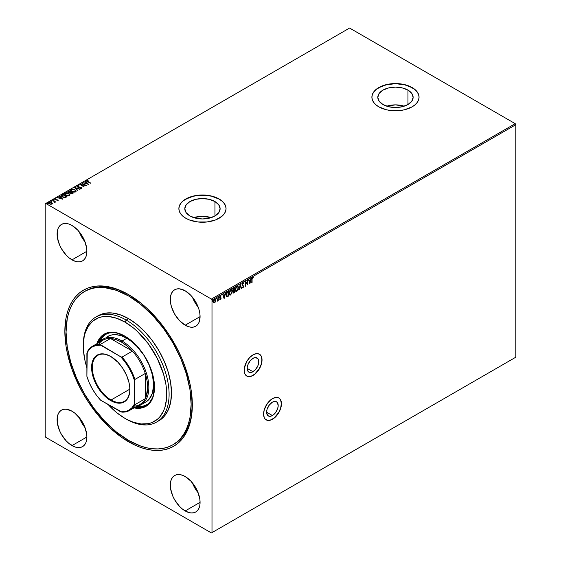 <?xml version="1.0" encoding="UTF-8"?>
<svg xmlns="http://www.w3.org/2000/svg" width="561" height="561" viewBox="0 0 561 561"><rect width="100%" height="100%" fill="white"/><g stroke="black" fill="none" stroke-linecap="round" stroke-linejoin="round"><path stroke-width="0.84" d="M252.976 371.733A8.198 4.733 -60 0 1 248.881 372.139A8.198 4.733 -60 0 1 247.625 365.569A8.198 4.733 -60 0 1 252.976 358.346L255.199 357.574L257.801 358.535L258.663 360.45L258.663 363.065L257.801 365.975L255.199 369.944L251.847 372.259L249.757 372.462L248.158 371.543L247.184 368.388L252.976 371.733L247.184 368.388L247.296 367.013L248.158 364.103L249.757 361.333L252.976 358.346A8.198 4.733 -60 0 1 257.078 357.939A8.198 4.733 -60 0 1 258.333 364.51A8.198 4.733 -60 0 1 252.976 371.733M272.401 415.547A8.198 4.733 -60 0 1 268.298 415.953A8.198 4.733 -60 0 1 267.043 409.39A8.198 4.733 -60 0 1 272.401 402.167L275.619 401.431L277.218 402.356L278.193 405.512L277.751 408.324L275.619 412.559L273.53 414.768L271.265 416.073L269.175 416.283L267.576 415.357L266.601 412.202L272.401 415.547L266.601 412.202L267.043 409.39L269.175 405.154L272.401 402.167A8.198 4.733 -60 0 1 276.496 401.76A8.198 4.733 -60 0 1 277.751 408.324A8.198 4.733 -60 0 1 272.401 415.547M266.138 419.831A12.637 7.293 120 0 0 272.401 419.172L272.52 419.242A12.637 7.293 -60 0 1 266.202 419.866A12.637 7.293 -60 0 1 264.259 409.74A12.637 7.293 -60 0 1 272.52 398.605L267.555 403.212L264.259 409.74L263.579 414.088L264.259 417.643L265.087 418.948L267.555 420.371L269.098 420.434L272.52 419.242L275.935 416.486L278.838 412.573L280.773 408.106L281.454 403.766L280.773 400.21L279.946 398.906L278.838 397.98L275.935 397.419L272.52 398.605A12.637 7.293 -60 0 1 278.838 397.98A12.637 7.293 -60 0 1 280.773 408.106A12.637 7.293 -60 0 1 272.52 419.242L272.401 419.172A12.637 7.293 120 0 0 280.64 408.092A12.637 7.293 120 0 0 278.775 397.945M246.721 376.017A12.637 7.293 120 0 0 252.976 375.358L253.095 375.428A12.637 7.293 -60 0 1 246.777 376.052A12.637 7.293 -60 0 1 244.841 365.926A12.637 7.293 -60 0 1 253.095 354.79L249.68 357.546L246.777 361.459L244.33 368.156L244.33 372.181L244.841 373.822L246.777 376.052L248.13 376.55L251.356 376.235L254.841 374.222L258.06 370.821L261.356 364.292L262.036 359.952L261.356 356.389L260.528 355.085L258.06 353.661L256.517 353.598L253.095 354.79A12.637 7.293 -60 0 1 259.413 354.166A12.637 7.293 -60 0 1 261.356 364.292A12.637 7.293 -60 0 1 253.095 375.428L252.976 375.358A12.637 7.293 120 0 0 261.216 364.278A12.637 7.293 120 0 0 259.357 354.131M129.191 294.953A88.463 51.072 -120 0 0 84.963 291.257A88.463 51.072 60 0 1 85.553 290.907A88.463 51.072 60 0 1 129.191 294.953M128.595 441.809A90.146 52.047 60 0 1 64.852 331.404A90.146 52.047 60 0 1 128.595 294.602L116.155 288.838L110.089 287.085L104.199 286.117L98.547 285.942L93.182 286.559L88.154 287.961L83.519 290.135L79.318 293.059L75.595 296.713L72.376 301.054L69.704 306.04L67.593 311.621L66.072 317.75L64.852 331.404L66.072 346.467L67.593 354.356L72.376 370.442L79.318 386.452L83.519 394.229L88.154 401.753L98.547 415.771L110.089 427.952L122.347 437.846L134.836 445.062L141.028 447.573L147.094 449.319L152.985 450.287L158.637 450.462L164.001 449.845L169.029 448.442L173.665 446.268L177.865 443.344L181.589 439.691L184.807 435.357L187.479 430.371L189.59 424.789L191.112 418.653L192.332 405.007L191.112 389.937L189.59 382.055L184.807 365.961L181.589 357.911L177.865 349.959L169.029 334.651L158.637 320.64L147.094 308.452L141.028 303.192L128.595 294.602A90.146 52.047 60 0 1 192.332 405.007A90.146 52.047 60 0 1 128.595 441.809L129.191 440.771L128.595 441.809M404.165 106.19A17.657 10.196 0 0 0 386.781 106.19L395.477 104.872L404.165 106.19M407.959 90.111L407.959 104.528L402.23 106.737L395.477 107.516L388.717 106.737L382.988 104.528A17.657 10.196 180 0 1 377.812 97.319A17.657 10.196 180 0 1 388.717 87.902A17.657 10.196 180 0 1 407.959 90.111L411.788 93.421L413.134 97.319L411.788 101.218L407.959 104.528L407.959 90.111A17.657 10.196 180 0 1 413.134 97.319A17.657 10.196 180 0 1 402.23 106.737A17.657 10.196 180 0 1 382.988 104.528L379.159 101.218L377.812 97.319L379.159 93.421L382.988 90.111L388.717 87.902L395.477 87.123L402.23 87.902L407.959 90.111M211.153 217.626A17.657 10.196 0 0 0 193.769 217.626L202.458 216.308L211.153 217.626M214.947 201.546L214.947 215.964L209.218 218.173L202.458 218.951L195.705 218.173L189.976 215.964A17.657 10.196 180 0 1 184.8 208.755A17.657 10.196 180 0 1 195.705 199.337A17.657 10.196 180 0 1 214.947 201.546L218.776 204.849L220.122 208.755L218.776 212.654L214.947 215.964L214.947 201.546A17.657 10.196 180 0 1 220.122 208.755A17.657 10.196 180 0 1 209.218 218.173A17.657 10.196 180 0 1 189.976 215.964L186.147 212.654L184.8 208.755L186.147 204.849L189.976 201.546L195.705 199.337L202.458 198.559L209.218 199.337L214.947 201.546M226.048 208.685A23.59 13.618 -0 0 0 219.141 199.12L219.141 198.987A23.59 13.618 180 0 1 226.048 208.615A23.59 13.618 180 0 1 211.49 221.195A23.59 13.618 180 0 1 185.782 218.243L189.359 219.94L197.858 221.974L207.065 221.974L215.564 219.94L222.072 216.181L224.253 213.825L225.599 211.273L226.048 208.615L225.599 205.957L224.253 203.405L222.072 201.048L219.141 198.987L211.49 196.034L207.065 195.256L197.858 195.256L189.359 197.29L182.844 201.048L180.67 203.405L179.324 205.957L178.875 208.615L179.324 211.273L180.67 213.825L182.844 216.181L185.782 218.243A23.59 13.618 180 0 1 178.875 208.615A23.59 13.618 180 0 1 193.433 196.034A23.59 13.618 180 0 1 219.141 198.987L219.141 199.12A23.59 13.618 0 0 0 193.489 196.161A23.59 13.618 0 0 0 178.875 208.685M419.06 97.249A23.59 13.618 -0 0 0 412.153 87.691L412.153 87.551A23.59 13.618 180 0 1 419.06 97.179A23.59 13.618 180 0 1 404.502 109.767A23.59 13.618 180 0 1 378.794 106.814L386.445 109.767L390.87 110.538L400.077 110.538L404.502 109.767L412.153 106.814L415.091 104.746L417.265 102.39L418.611 99.837L419.06 97.179L418.611 94.521L417.265 91.969L415.091 89.613L408.576 85.854L404.502 84.599L400.077 83.82L390.87 83.82L382.371 85.854L375.863 89.613L373.682 91.969L372.336 94.521L371.887 97.179L372.336 99.837L373.682 102.39L375.863 104.746L378.794 106.814A23.59 13.618 180 0 1 371.887 97.179A23.59 13.618 180 0 1 386.445 84.599A23.59 13.618 180 0 1 412.153 87.551L412.153 87.691A23.59 13.618 0 0 0 386.501 84.725A23.59 13.618 0 0 0 371.887 97.249M79.234 231.819A21.059 12.16 -120 0 0 85.013 241.819L81.724 237.051L79.234 231.819M71.997 259.862A21.059 12.16 60 0 1 58.239 241.3A21.059 12.16 60 0 1 61.465 224.428A21.059 12.16 60 0 1 71.997 225.466L69.094 224.12L66.296 223.488L63.723 223.587L61.465 224.428L59.613 225.964L58.239 228.138L57.39 230.88L57.39 237.591L59.613 245.073L61.465 248.747L66.296 255.262L69.094 257.857L74.901 261.209L77.698 261.847L80.272 261.742L82.53 260.907L84.381 259.371L85.756 257.19L86.604 254.456L86.892 251.265L71.997 259.862L86.892 251.265L86.604 247.745L84.381 240.262L82.53 236.588L77.698 230.066L71.997 225.466A21.059 12.16 60 0 1 85.756 244.028A21.059 12.16 60 0 1 82.53 260.907A21.059 12.16 60 0 1 71.997 259.862M79.234 417.545A21.059 12.16 -120 0 0 85.013 427.552L81.724 422.777L79.234 417.545M71.997 445.588A21.059 12.16 60 0 1 58.239 427.033A21.059 12.16 60 0 1 61.465 410.154A21.059 12.16 60 0 1 71.997 411.199L66.296 409.214L63.723 409.32L61.465 410.154L59.613 411.69L58.239 413.871L57.39 416.606L57.39 423.317L59.613 430.799L61.465 434.473L66.296 440.988L69.094 443.583L74.901 446.935L77.698 447.573L80.272 447.468L82.53 446.633L84.381 445.097L85.756 442.917L86.604 440.182L86.892 436.991L71.997 445.588L86.892 436.991L86.604 433.471L84.381 425.988L80.272 418.871L74.901 413.205L71.997 411.199A21.059 12.16 60 0 1 85.756 429.754A21.059 12.16 60 0 1 82.53 446.633A21.059 12.16 60 0 1 71.997 445.588M192.423 482.895A21.059 12.16 -120 0 0 198.201 492.895L194.905 488.126L192.423 482.895M185.186 510.938A21.059 12.16 60 0 1 171.428 492.376A21.059 12.16 60 0 1 174.653 475.504A21.059 12.16 60 0 1 185.186 476.541L182.283 475.195L179.485 474.564L176.911 474.662L174.653 475.504L172.802 477.039L171.428 479.213L170.579 481.955L170.579 488.666L172.802 496.148L174.653 499.823L179.485 506.338L182.283 508.932L188.089 512.284L190.887 512.922L193.461 512.817L195.719 511.983L197.57 510.447L198.945 508.266L199.793 505.531L200.081 502.34L185.186 510.938L200.081 502.34L199.793 498.82L197.57 491.338L195.719 487.663L190.887 481.142L185.186 476.541A21.059 12.16 60 0 1 198.945 495.104A21.059 12.16 60 0 1 195.719 511.983A21.059 12.16 60 0 1 185.186 510.938M192.423 297.162A21.059 12.16 -120 0 0 198.201 307.169L194.905 302.4L192.423 297.162M185.186 325.212A21.059 12.16 60 0 1 171.428 306.65A21.059 12.16 60 0 1 174.653 289.771A21.059 12.16 60 0 1 185.186 290.815L179.485 288.838L176.911 288.936L174.653 289.771L172.802 291.313L171.428 293.487L170.579 296.222L170.579 302.933L171.428 306.65L174.653 314.097L179.485 320.612L185.186 325.212L188.089 326.558L190.887 327.189L193.461 327.091L195.719 326.257L197.57 324.714L198.945 322.54L200.081 316.614L185.186 325.212L200.081 316.614L199.793 313.094L198.945 309.377L195.719 301.93L190.887 295.416L185.186 290.815A21.059 12.16 60 0 1 198.945 309.377A21.059 12.16 60 0 1 195.719 326.257A21.059 12.16 60 0 1 185.186 325.212M45.189 203.804L45.189 436.304L45.189 203.804L349.601 28.05L515.215 123.665L211.399 299.069L45.785 203.454L211.399 299.069L211.995 300.1L515.811 124.696L515.811 357.196L211.995 532.606L211.995 300.1L211.995 532.606L211.399 532.95L515.215 357.546L211.399 532.95L45.785 437.335L211.399 532.95L515.811 357.196L515.215 357.546L515.811 357.196L515.811 124.696L211.995 300.1L211.399 299.069L515.215 123.665L515.811 124.696L515.215 123.665L349.601 28.05L45.189 203.804M215.186 299.097L215.473 301.776L215.775 300.044L215.129 299.083L214.092 299.686L213.439 301.867L214.113 302.989L215.396 301.944L214.372 302.723L215.473 301.776L215.789 300.345L215.312 299.146L214.611 299.216L213.432 301.706L213.748 302.779L214.611 302.856L213.51 302.638M217.927 298.55L217.177 301.299L217.927 300.366L217.927 300.885L218.25 300.696L218.25 297.176L217.128 301.285L217.927 300.366L217.927 300.885L218.25 300.696L218.25 297.176L217.927 298.55M220.291 295.661L221.188 295.899L220.529 295.801L219.94 296.636L219.954 297.695L220.761 298.403L219.849 299.336L220.543 299.434L221.048 298.543L220.171 297.007L221.188 295.899L220.529 295.801L219.849 297.211L220.761 298.403L219.849 299.336L220.473 299.476L219.61 299.195M227.829 296.46L228.46 296.096L228.46 291.285L226.525 292.73L225.908 294.679L226.385 296.713L228.46 296.096L228.46 291.285L227.493 291.846L225.894 295.114L226.833 296.86L227.829 296.46M234.659 287.702L233.411 288.529L232.899 289.595L232.878 290.479L233.502 290.97L233.11 292.218L233.488 293.031L234.659 292.519L234.659 287.702L233.825 288.186L232.843 290.121L233.502 290.97L233.11 292.218L234.07 292.856L234.659 292.519L234.659 287.702M240.276 284.462L238.881 290.079L240.248 285.64L241.258 288.705L241.609 288.508L240.22 284.49L238.881 290.079L240.248 285.64L241.258 288.705L241.609 288.508L240.276 284.462M247.541 280.262L247.541 283.845L245.459 281.468L245.459 286.285L245.781 282.506L247.864 284.897L247.541 280.262L247.541 283.845L245.459 281.468L245.459 286.285L245.781 282.506L247.864 284.897L247.541 280.262M252.085 279.252L252.254 278.081L253.32 277.365L252.534 277.26L251.847 278.277L251.77 282.639L251.854 279.119L252.085 282.456L252.085 279.252L252.534 277.751L253.32 277.365L252.534 277.26L251.77 279.392L252.085 282.456L252.085 279.252M249.897 283.719L251.237 278.137L250.458 280.128L249.287 280.802L248.853 279.504L248.509 279.708L249.841 283.754L251.237 278.137L250.458 280.128L249.287 280.802L248.853 279.504L248.509 279.708L249.897 283.719M242.682 282.674L243.853 283.326L243.004 282.765L242.093 284.139L242.247 285.36L243.32 286.538L242.899 287.393L242.345 287.099L242.401 287.905L243.088 287.744L243.635 286.538L242.366 284.567L242.815 283.382L243.593 283.719L243.853 283.326L242.92 282.814L242.036 284.623L243.32 286.538L242.899 287.393L242.345 287.099L242.093 287.534L242.899 287.884L243.642 286.334L242.359 284.448L242.941 283.291L243.593 283.719L243.853 283.326L242.92 282.814M237.724 286.152L238.509 287.87L238.123 286.447L236.714 286.412L235.683 287.87L235.325 290.163L235.69 291.187L236.553 291.489L238.137 289.742L238.271 287.73L236.686 291.194L238.509 287.87L237.85 286.208L236.903 286.285L235.304 289.742L235.957 291.418L236.924 291.334L235.844 291.341M231.525 289.728L232.31 291.447L231.917 290.023L230.515 289.988L229.484 291.447L229.119 293.747L229.484 294.763L230.354 295.072L232.037 293.045L232.072 291.313L230.487 294.777L232.31 291.447L231.651 289.792L230.697 289.869L229.098 293.326L229.758 295.002L230.725 294.918L229.638 294.918M224.127 298.599L225.466 293.01L224.688 295.002L223.516 295.682L223.089 294.385L222.738 294.588L224.127 298.599L225.466 293.01L224.688 295.002L223.516 295.682L223.089 294.385L222.738 294.588L224.127 298.599M218.755 296.545L219.26 296.867L218.797 297.47L219.197 297.239L219.021 296.797L218.755 297.351L218.993 296.685L218.993 297.491L218.488 297.106M216.301 297.968L216.805 298.354L216.42 298.207L216.336 298.887L216.735 298.655L216.567 298.214L216.301 298.768L216.539 298.108L216.539 298.908L216.034 298.522M212.289 300.282L212.794 300.668L212.409 300.528L212.324 301.201L212.731 300.969L212.556 300.528L212.289 301.082L212.528 300.423L212.528 301.222L212.023 300.836M48.562 202.97L48.947 202.255L48.541 202.83L49.34 203.839L52.103 204.078L52.355 203.061L50.742 202.114L48.821 202.339L48.87 203.496L50.918 204.302L52.482 203.643M53.344 200.964L54.494 201.75L54.508 202.57L54.915 201.876L55.686 201.946L52.636 200.193L54.34 201.595L54.508 202.57L54.915 201.876L55.686 201.946L52.636 200.193L55.448 202.086L53.344 200.964M56.836 200.817L57.958 200.698L57.769 199.884L55.539 199.898L55.273 199.036L55.939 198.699L54.796 198.889L55.195 199.807L57.587 200.165L56.906 200.803L58.028 200.656L57.902 199.968L55.371 199.548L55.153 199.162L55.939 198.699L54.627 199.176M66.387 197.065L67.018 196.701L62.846 194.295L61.226 195.487L61.808 196.609L63.645 197.486L65.413 197.514L67.018 196.701L62.846 194.295L61.878 195.13L62.846 194.295L66.78 196.841L62.846 194.569L61.198 195.656L62.313 196.946L65.244 197.549L66.387 197.065M68.218 191.196L67.853 191.848L68.218 191.196L68.414 192.444L70.139 192.682L70.637 193.419L73.218 193.124L69.052 190.712L67.895 191.49L68.414 192.444L70.139 192.682L71.387 193.692L73.218 193.124L69.052 190.712L72.979 193.257L69.052 190.712L67.832 191.708M74.662 187.472L77.446 190.684L77.79 190.481L75.644 188.068L80.174 189.106L74.613 187.5L77.446 190.684L77.79 190.481L75.644 188.068L80.174 189.106L74.662 187.472M81.934 183.272L85.041 185.067L79.851 184.478L84.017 186.883L81.233 184.906L86.422 185.495L81.934 183.272L85.041 185.067L79.851 184.478L84.017 186.883L81.233 184.906L86.422 185.495L81.934 183.272M86.555 180.859L86.815 180.333L87.509 181.617L90.651 183.061L87.158 180.951L88.084 180.158L86.815 180.333L86.674 181.035L90.328 183.244L87.874 181.729L90.412 183.195L87.874 181.729L87.243 180.579L88.084 180.158L86.527 180.719M88.456 184.324L85.623 181.147L85.272 181.35L86.184 182.367L85.013 183.04L82.895 182.718L88.407 184.359L85.623 181.147L85.272 181.35L86.184 182.367L85.013 183.04L82.895 182.718L88.456 184.324M77.201 185.887L77.453 187.044L81.029 187.633L81.142 188.454L80.055 188.482L81.562 188.426L81.338 187.437L77.776 187.136L78.288 187.037L77.776 187.136L77.649 186.119L79.052 185.866L77.909 185.712L76.927 186.161L77.355 186.988L81.029 187.633L81.226 188.117L80.055 188.482L81.71 188.321L80.966 187.269L77.656 186.785L77.649 186.119L79.052 185.866L77.201 185.887L79.052 186.147L77.201 185.887L76.899 186.322M70.665 190.27L71.184 189.359L70.651 190.13L71.78 191.546L75.595 191.876L76.114 191.098L74.964 189.681L73.154 189.085L70.868 189.604L70.728 190.502L71.422 191.322L73.603 192.157L75.391 191.974L76.107 191.035L74.964 189.681L76.1 191.231M64.466 193.847L64.985 192.942L64.452 193.706L65.574 195.13L69.389 195.452L69.908 194.681L68.765 193.265L66.948 192.668L64.662 193.187L64.529 194.078L65.223 194.898L67.404 195.74L69.192 195.558L69.908 194.611L68.765 193.265L69.894 194.814M62.692 199.204L59.852 196.02L59.508 196.224L60.413 197.241L59.242 197.921L57.131 197.598L62.692 199.204L59.852 196.02L59.508 196.224L60.413 197.241L59.242 197.921L57.131 197.598L62.692 199.204M53.414 200.354L53.33 199.723L54.024 200.13L53.653 199.681L53.253 199.912L54.003 199.807L54.024 200.403M50.953 201.778L50.876 201.147L51.57 201.546L51.191 201.097L50.792 201.329L51.542 201.231L51.57 201.82M46.942 204.092L46.865 203.461L47.559 203.86L47.18 203.412L46.78 203.643L47.538 203.545L47.559 204.141M45.785 437.335L45.189 436.304L45.785 437.335M173.412 444.459A88.463 51.072 -120 0 0 192.332 404.313A88.463 51.072 60 0 1 174.015 444.123L172.823 444.81A88.463 51.072 60 0 1 128.595 440.434A88.463 51.072 60 0 1 70.805 362.476A88.463 51.072 60 0 1 84.36 291.594A88.463 51.072 60 0 1 128.595 295.977A88.463 51.072 60 0 1 186.378 373.928A88.463 51.072 60 0 1 172.823 444.81L168.272 446.949L163.342 448.323L158.076 448.926L152.529 448.751L146.751 447.804L140.797 446.086L128.595 440.434L116.386 431.998L104.655 421.115L93.841 408.198L84.36 393.738L76.584 378.303L70.805 362.476L67.243 346.873L66.044 332.091L67.243 318.69L68.737 312.68L70.805 307.197L73.428 302.309L76.584 298.052L80.237 294.469L84.36 291.594L88.911 289.462L93.841 288.088L99.108 287.477L104.655 287.653L116.386 290.317L128.595 295.977L129.773 295.296L128.595 295.977L140.797 304.413L152.529 315.296L163.342 328.213L172.823 342.666L180.6 358.1L186.378 373.928L189.941 389.53L191.14 404.32L189.941 417.714L188.447 423.73L186.378 429.207L183.756 434.102L180.6 438.358L176.946 441.942L172.823 444.81M419.06 97.179L418.611 94.662L417.265 92.109L415.091 89.753L412.153 87.691L404.502 84.739L395.477 83.701L386.445 84.739L378.794 87.691L375.863 89.753L373.682 92.109L372.336 94.662L371.887 97.319M226.048 208.615L225.599 206.097L224.253 203.545L222.072 201.189L219.141 199.12L211.49 196.168L202.458 195.137L193.433 196.168L185.782 199.12L182.844 201.189L180.67 203.545L179.324 206.097L178.875 208.755M86.815 180.333L88.091 180.446L86.534 180.944M87.151 180.937L87.243 180.579M87.243 180.852L87.874 181.729L87.13 180.965M83.21 182.816L85.013 183.314L86.184 182.367L85.013 183.314L83.21 182.816M85.433 181.526L85.623 181.147L88.182 184.289L85.433 181.526M85.574 183.482L87.425 184.036L85.574 183.482L87.425 184.036L85.574 183.209L86.471 182.69L87.425 183.756L86.471 182.69L85.574 183.482M82.172 183.412L85.924 185.481L82.172 183.412M81.233 185.179L84.101 186.841L81.233 185.179M80.342 184.765L85.041 185.34L80.342 184.765M77.776 186.862L77.649 186.119M81.562 188.426L81.829 188.04M81.808 188.187L81.338 187.711L81.562 188.699M81.029 187.633L81.142 188.18M81.142 188.454L81.029 187.907L81.289 188.173M77.776 187.136L77.439 186.673M74.886 187.816L79.858 189.288L74.886 187.816M75.644 188.342L77.628 190.572L75.644 188.342M74.964 189.681L71.184 189.359L74.964 189.681M76.107 191.308L75.321 190.186L73.154 189.359L71.38 189.534L70.658 190.474M75.504 190.985L75.153 191.911L73.554 192.128L71.815 191.455L71.191 190.551M71.198 190.382L71.703 189.555L73.203 189.387L74.936 190.053L75.483 191.322L73.554 191.848L71.955 191.273L71.198 190.382L72.103 191.638L71.184 190.249L71.626 189.597L74.648 189.87L75.567 191.006L75.153 191.638L72.103 191.638L75.153 191.911L75.553 191.133M68.218 191.469L69.052 190.985L68.218 191.469M68.737 192.535L68.793 191.631L68.737 192.535L70.546 192.409L68.737 192.262L69.157 191.147L70.707 192.044L69.326 192.725L68.407 191.946M70.952 193.503L70.974 192.654L70.952 193.503L72.138 193.524L70.952 193.229L71.135 192.29L72.474 193.061L71.542 193.685L70.7 192.844M70.952 193.229L71.135 192.29L72.474 193.061L71.079 193.293L70.588 192.802L70.974 192.381M68.737 192.262L69.157 191.147L70.707 192.044L69.003 192.381L68.372 191.799L68.793 191.357M68.765 193.265L64.985 192.942L68.765 193.265M69.908 194.891L68.947 193.65L66.948 192.942L65.181 193.11L64.452 194.05M69.305 194.569L69.024 195.445L67.608 195.733L65.896 195.221L64.985 194.134M64.999 193.959L65.581 193.096L67.404 193.04L68.975 193.84L69.199 195.018L66.57 195.249L64.999 193.959L65.896 195.221L64.985 193.833L65.42 193.18L68.449 193.454L69.361 194.59L68.947 195.214L65.896 195.221L68.947 195.494L69.347 194.716M61.212 195.789L61.878 195.13L61.198 195.908M61.857 195.754L62.636 197.037L65.02 197.5L66.268 196.918L65.02 197.227L62.636 196.764L61.857 195.48L62.958 194.723L66.268 196.918L63.723 197.479L61.773 195.978M61.787 195.908L62.958 194.723L66.268 196.638L63.723 197.199L62.18 196.448L61.857 195.48M57.446 197.689L59.242 198.194L60.413 197.241L59.242 198.194L57.446 197.689M59.669 196.406L59.852 196.02L62.411 199.169L59.669 196.406M59.81 198.363L61.654 198.91L59.81 198.363L61.654 198.91L59.81 198.089L60.707 197.57L61.654 198.636L60.707 197.57L59.81 198.363M54.866 198.839L55.069 199.744L57.467 200.074L57.404 200.824M57.467 200.074L57.566 200.494M55.371 199.548L55.273 199.036M57.958 200.698L57.769 199.884M58.162 200.55L57.769 200.158L57.958 200.971M55.371 199.821L55.139 199.232M54.024 200.13L53.414 200.081M53.33 199.723L53.947 199.772M54.052 200.123L53.302 200.018M55.034 202.465L54.915 201.876L54.859 202.759M54.859 202.486L54.915 201.876M54.34 202.57L54.34 201.876L54.445 202.549M54.34 201.595L54.536 202.24M50.876 201.147L51.591 201.546L50.876 201.147L50.953 201.504M50.848 201.441L51.486 201.196M52.103 204.078L52.461 203.285L51.696 202.486L48.947 202.255L51.696 202.486L52.461 203.285M52.489 203.671L50.371 202.325L49.017 202.493L48.597 203.355M49.326 202.745L49.663 203.931L49.052 203.285L49.326 202.472L51.374 202.668L51.731 203.86L49.663 203.931L51.731 204.141L50.371 204.211L49.663 203.931L49.431 202.416L51.156 202.556L51.998 203.426L51.731 204.141L50.111 203.86L49.08 203.089L49.326 202.472M47.559 203.86L46.865 203.461L46.942 203.818M46.865 203.461L47.482 203.51M47.587 203.86L46.836 203.755M253.046 277.204L252.534 277.26M253.32 277.365L253.158 277.828L252.296 277.618L251.854 279.119L252.015 277.94L252.92 277.688L253.004 277.169M248.691 279.602L249.287 280.802L248.691 279.602M250.921 278.319L249.715 283.354L250.921 278.319M250.08 280.563L249.182 281.082L249.869 282.576L249.182 281.082L249.869 282.576L249.421 281.215L250.318 280.703L249.182 281.082L250.318 280.703L249.869 282.576L250.08 280.563M247.625 280.22L247.625 284.729L247.625 280.22M245.543 282.372L245.781 286.096L245.543 282.372M245.459 281.489L247.541 283.845L245.459 281.489M243.853 283.326L243.446 283.445L243.383 282.779M242.941 283.291L243.593 283.719M242.226 284.722L242.703 283.158L242.226 284.722L243.642 286.334L242.899 287.884L241.854 287.4M242.093 287.534L242.899 287.884M242.899 287.393L242.345 287.099M242.107 286.959L242.661 287.253L242.107 286.959M242.163 287.765L243.025 287.4L243.404 286.292L242.282 284.799M242.703 283.158L243.25 283.375M240.164 284.722L241.609 288.508L241.188 288.473L240.164 284.722M240.01 285.5L239.231 289.876L240.01 285.5M235.683 291.257L236.875 291.075L237.899 289.602L238.25 287.309L237.654 286.096M235.879 290.738L235.389 289.595L235.683 287.912L236.525 286.734L237.464 286.608M237.534 286.664L236.672 286.636L235.382 289.42L236.91 286.776L237.661 286.72L238.187 288.052L236.91 290.85L236.146 290.893L235.382 289.42L236.02 290.808M233.25 292.898L234.421 292.379L234.421 287.842L234.659 292.519L233.292 292.905M233.159 292.856L234.07 292.856M233.145 290.907L234.098 290.528L233.25 291.468L233.769 292.267L233.194 291.888L233.369 292.351M233.215 290.367L232.997 289.35L234.098 288.242L232.927 289.799L233.432 290.367L232.927 289.799M234.337 292.211L233.432 292.029L234.098 290.528L234.337 292.211L233.432 292.029L234.337 290.668L234.337 292.211M233.285 291.355L233.194 291.888M234.337 290.17L233.664 290.507L233.166 289.932L234.098 288.242L234.337 290.17L233.664 290.507L233.166 289.932L234.337 288.382L234.337 290.17M234.007 292.4L233.432 292.029M229.477 294.841L230.676 294.651L231.693 293.186L232.065 291.096L231.455 289.679M229.8 294.371L229.183 293.003L230.473 290.219L231.497 290.325L231.917 290.991L231.763 292.947L230.859 294.329L229.94 294.476L229.421 293.137L230.711 290.353L231.462 290.296L231.988 291.636L230.711 294.427L229.912 294.455L229.253 293.648L229.666 291.11L230.396 290.261L231.258 290.184M231.335 290.24L230.473 290.219L229.183 293.003L229.821 294.392M228.222 291.418L228.46 296.096L226.833 296.86L226.356 296.692L228.222 295.963L228.222 291.418M226.476 296.776L226.833 296.86M226.385 296.075L226.167 293.571L227.899 291.825L228.138 295.787L226.56 296.159M227.002 296.313L226.328 295.78L226.279 294.181L227.899 291.825L226.7 292.646L225.978 294.791L226.932 292.779L228.138 291.965L228.138 295.787L227.002 296.313L225.978 294.791L226.763 296.173M222.927 294.476L223.516 295.682L222.927 294.476M225.15 293.193L223.944 298.235L225.15 293.193M224.309 295.437L223.411 295.956L224.105 297.449L223.411 295.956L224.105 297.449L223.65 296.096L224.547 295.577L223.411 295.956L224.547 295.577L224.105 297.449L224.309 295.437M219.849 299.336L220.473 299.476L221.083 298.2L220.171 297.007L221.188 295.899L220.529 295.801M220.452 299.055L220.038 298.922M219.8 298.782L220.214 298.915M220.445 297.989L219.716 297.554M219.954 297.695L220.382 297.926M221.188 295.899L220.782 296.159L220.894 295.696M220.768 296.194L220.326 296.075L219.933 296.867L220.978 297.716L220.249 297.295M220.333 297.365L219.933 296.867L220.326 296.075M220.978 297.716L220.473 299.476M219.877 299.378L220.739 298.662L220.662 297.484M218.727 297.365L219.007 296.664M218.012 297.316L218.25 300.696L218.012 297.316M217.689 300.226L217.128 301.131M217.177 301.096L217.479 300.731M216.805 298.354L216.539 298.108L216.266 298.782M213.748 302.779L214.611 302.856M213.769 302.821L214.87 302.274L215.789 300.345L215.136 299.055M213.993 302.365L213.531 301.608L213.72 300.366L214.372 299.511L214.975 299.546M214.611 302.428L214.078 302.428L213.517 301.383L214.372 299.511L214.996 299.567L215.459 300.303L215.263 301.552L214.611 302.428L213.755 301.516L214.611 299.651L215.466 300.528L214.611 302.428L214.014 302.372M214.989 299.567L214.372 299.511L213.517 301.383L214.372 302.288M212.261 301.103L212.542 300.401M235.62 289.56L236.342 287.309L237.703 286.741L238.187 288.235L237.478 290.31L236.223 290.935L235.62 289.56M233.664 290.507L233.166 289.932M248.011 376.487L251.237 376.165L254.722 374.152L259.294 368.689L261.237 364.222L261.917 359.882L261.237 356.326L260.409 355.015M267.436 420.301L270.654 419.986L274.14 417.973L278.719 412.503L280.654 408.036L281.334 403.696L280.654 400.14L279.827 398.836M267.478 408.17A8.198 4.733 120 0 0 269.336 404.937A8.198 4.733 -60 0 1 267.478 408.17M248.053 364.348A8.198 4.733 120 0 0 249.918 361.123A8.198 4.733 -60 0 1 248.053 364.348M83.323 345.513A60.658 35.02 60 0 1 95.882 317.049A60.658 35.02 60 0 1 126.211 320.05L125.019 322.112A58.975 34.046 60 0 1 166.715 394.341A58.975 34.046 60 0 1 125.019 418.422L126.211 419.109A60.658 35.02 -120 0 0 169.099 394.341A60.658 35.02 -120 0 0 126.211 320.05A60.658 35.02 60 0 1 165.839 373.507A60.658 35.02 60 0 1 156.54 422.11A60.658 35.02 60 0 1 126.211 419.109L133.153 422.188L140.972 423.969L148.188 423.681L151.47 422.763L157.255 419.425L159.689 417.033L163.546 410.94L164.92 407.286L166.519 398.948L166.519 389.509L165.916 384.488L163.546 374.082L157.255 358.332L148.188 343.605L137.122 331.179L133.153 327.736L125.019 322.112L116.884 318.346L109.058 316.565L101.85 316.853L98.561 317.771L92.782 321.109L88.238 326.334L85.111 333.248L84.115 337.259L83.316 346.193L83.519 351.025L85.111 361.207L86.892 367.757A58.975 34.046 60 0 1 83.316 346.193A58.975 34.046 60 0 1 125.019 322.112L126.211 320.05L128.595 318.676L126.211 320.05A60.658 35.02 -120 0 0 83.316 344.819L83.316 346.193M106.085 337.631L107.852 336.404A37.91 21.886 60 0 1 126.807 338.283L132.031 341.894L137.066 346.558L143.812 355.127L149.093 364.909L152.459 375.064L153.609 384.713L152.459 393.03L149.093 399.299L145.762 402.069L143.812 402.98M125.615 336.558L117.228 333.157L114.556 332.715L109.563 332.918L107.284 333.55L103.28 335.864L100.131 339.482L98.484 342.785A40.862 23.59 60 0 1 105.18 334.538A40.862 23.59 60 0 1 125.32 336.39M105.791 334.209A40.862 23.59 -120 0 0 99.739 341.93L102.782 336.831L106.373 333.851M104.465 333.984A41.703 24.074 -120 0 0 97.53 343.339M96.934 343.683A41.703 24.074 60 0 1 104.164 334.153A41.703 24.074 60 0 1 125.019 336.214L130.769 340.19L136.302 345.324L141.4 351.417L145.867 358.227L149.535 365.506L152.262 372.967L154.366 383.871L154.366 390.547L153.237 396.445L152.262 399.025L149.535 403.338L147.809 405.028L143.721 407.391L138.918 408.324L133.574 407.791M157.704 421.381A60.658 35.02 -120 0 0 158.917 420.736A60.658 35.02 -120 0 0 168.216 372.125A60.658 35.02 -120 0 0 128.595 318.676A60.658 35.02 -120 0 0 98.266 315.675L95.882 317.049M108.126 404.537L116.884 412.798L125.019 418.422A58.975 34.046 60 0 1 125.019 418.415A58.975 34.046 60 0 1 108.126 404.537M96.801 344.089L99.009 339.202L100.496 337.196L102.221 335.506L106.309 333.143L111.12 332.21L113.736 332.294L119.262 333.55L125.019 336.214A41.703 24.074 60 0 1 152.262 372.967A41.703 24.074 60 0 1 145.867 406.381A41.703 24.074 60 0 1 134.002 407.882M156.54 422.11L161.75 418.765L164.254 416.311L168.216 410.035L170.656 402.153L171.484 392.966L170.656 382.826L168.216 372.125L164.254 361.277L158.917 350.695L152.424 340.779L145.004 331.923L136.961 324.461L128.595 318.676L120.222 314.798L112.179 312.968L104.76 313.262L98.266 315.675M134.598 407.538A41.703 24.074 -120 0 0 146.162 406.206M134.17 407.447L139.514 407.98L144.317 407.048M102.817 335.162L99.606 338.858L97.397 343.746M154.506 386.606L153.258 395.568L152.304 398.1L149.64 402.328L147.95 403.983L143.946 406.297L139.233 407.209L135.552 406.984A40.862 23.59 60 0 0 146.042 405.308L146.042 405.308A40.862 23.59 60 0 0 154.506 386.943M147.234 404.621L142.859 406.241L136.919 406.325A40.862 23.59 -120 0 0 146.631 404.951M107.852 336.404L111.912 334.896L116.548 334.714L121.576 335.857L126.807 338.283A37.91 21.886 60 0 1 151.568 371.691A37.91 21.886 60 0 1 145.762 402.069L140.993 404.818A37.91 21.886 60 0 1 136.596 406.381A37.91 21.886 -120 0 0 147.746 378.065A37.91 21.886 -120 0 0 122.039 341.032L121.442 342.063A37.068 21.402 60 0 1 132.361 351.123A37.068 21.402 60 0 1 145.271 373.479A37.068 21.402 60 0 1 145.271 398.696A37.068 21.402 60 0 1 134.058 406.143M110.903 356.544A26.535 15.322 -120 0 0 92.313 367.581A26.535 15.322 -120 0 0 111.078 399.986L110.72 400.603A27.04 15.617 60 0 1 91.597 367.483A27.04 15.617 60 0 1 110.72 356.438L118.041 362.343L122.852 368.458L126.618 375.435L129.016 382.679L129.752 387.342L129.752 391.676L128.385 397.174L125.503 401.066L121.344 403.015L118.041 403.149L112.593 401.578L106.99 398.022L103.399 394.699L100.096 390.751L95.938 383.997L92.418 374.369L91.688 369.699L91.962 363.388L93.855 358.374L95.938 355.983L98.589 354.447L101.709 353.844L105.166 354.187L110.72 356.438A27.04 15.617 60 0 1 129.843 389.558A27.04 15.617 60 0 1 110.72 400.603L111.078 399.986A26.535 15.322 60 0 1 93.743 376.599A26.535 15.322 60 0 1 97.81 355.33A26.535 15.322 60 0 1 110.903 356.544M129.836 389.152L111.078 399.986L129.836 389.152M98.463 344.503A37.068 21.402 60 0 1 110.524 338.514A37.068 21.402 60 0 1 121.442 342.063L115.854 339.531L110.524 338.514L132.361 351.123L127.031 345.983L121.442 342.063L122.039 341.032A37.91 21.886 -120 0 0 99.528 342.175A37.91 21.886 60 0 1 103.084 339.153A37.91 21.886 60 0 1 122.039 341.032L126.807 338.283L122.039 341.032A37.91 21.886 60 0 1 146.807 374.439A37.91 21.886 60 0 1 140.993 404.818M145.271 373.479L145.271 398.696L146.302 396.269L147.655 387.462L147.052 380.66L145.271 373.479L145.271 398.696L134.906 404.684L134.549 403.864L134.906 379.46L145.271 373.479A37.068 21.402 -120 0 0 132.361 351.123L121.996 357.105L120.748 356.796L100.16 344.496L110.524 338.514L132.361 351.123L121.996 357.105A37.068 21.402 60 0 1 134.906 379.46L145.271 373.479M92.544 346.214L102.908 340.225A37.068 21.402 -120 0 1 110.524 338.514L100.16 344.496L100.685 345.211A36.563 21.108 60 0 0 86.892 353.178L87.25 351.95A37.068 21.402 60 0 1 92.544 346.214A37.068 21.402 60 0 1 100.16 344.496A37.068 21.402 -120 0 0 87.25 351.95L86.892 376.347A36.563 21.108 60 0 0 100.685 400.245L121.996 412.132A37.068 21.402 -120 0 0 134.906 404.684A37.068 21.402 60 0 1 129.612 410.421A37.068 21.402 60 0 1 121.996 412.132L120.748 411.83L125.145 411.627L129.002 410.189L132.179 407.567L134.549 403.864L134.549 380.695L132.179 374.25L129.002 367.967L125.145 362.076L120.748 356.796L100.685 345.211L96.296 345.415L92.439 346.859L89.262 349.475L86.892 353.178L86.892 376.347L89.262 382.791L92.439 389.075L96.296 394.965L100.685 400.245L120.748 411.83A36.563 21.108 60 0 0 134.549 403.864L134.906 404.684L145.271 398.696A37.068 21.402 -120 0 1 139.977 404.432L129.612 410.421M129.843 389.355A26.535 15.322 60 0 1 124.346 401.297A26.535 15.322 60 0 1 111.078 399.986A26.535 15.322 -120 0 0 129.843 389.355M134.906 379.46A37.068 21.402 -120 0 0 121.996 357.105L120.748 356.796A36.563 21.108 60 0 1 134.549 380.695L134.906 379.46M104.76 333.809L104.164 334.153M84.36 291.594L85.553 290.907M146.463 406.038L145.867 406.381"/></g></svg>
